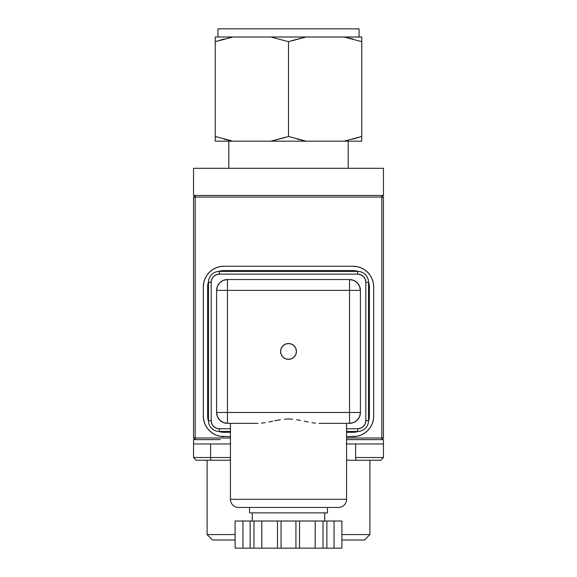<?xml version="1.0" encoding="UTF-8"?>
<svg xmlns="http://www.w3.org/2000/svg" width="577" height="577" viewBox="0 0 577 577"><rect width="100%" height="100%" fill="white"/><g stroke="black" fill="none" stroke-linecap="round" stroke-linejoin="round"><path stroke-width="0.87" d="M207.107 534.583L212.531 540.007L235.113 540.007L212.531 540.007L207.107 534.583L235.113 534.583L207.107 534.583L207.107 460.244L207.107 534.583M369.893 534.583L341.887 534.583L369.893 534.583L369.893 460.244L369.893 534.583L364.469 540.007L369.893 534.583M341.887 540.007L364.469 540.007L341.887 540.007M193.54 439.624L193.54 443.965L230.439 443.965L193.54 443.965L193.54 439.624L195.17 439.624L193.54 439.624M220.226 439.624L195.17 439.624L220.226 439.624M372.165 439.624L346.561 439.624L381.83 439.624L383.46 437.993L381.83 437.993L381.83 439.624L372.165 439.624M383.46 439.624L381.83 439.624L381.83 437.993L346.561 437.993L381.83 437.993L381.83 197.067L381.83 437.993L383.46 437.993L383.46 197.067L381.83 195.437L381.83 197.067L195.17 197.067L383.46 197.067L383.46 437.993L381.83 439.624L383.46 439.624L383.46 443.965L383.46 439.624M383.359 443.965L346.561 443.965L383.46 443.965L355.598 443.965L355.598 457.532A2.712 1.269 90 0 0 356.867 460.244L380.669 460.244L356.867 460.244A2.712 1.269 -90 0 1 355.598 457.532L383.46 457.532L380.748 460.244L383.46 457.532L383.46 443.965M369.352 416.017L369.352 286.87L369.352 416.017A16.279 16.279 0 0 1 368.53 421.138L369.352 416.017M358.194 431.473A16.279 16.279 0 0 1 353.074 432.296L346.561 432.296L353.074 432.296L358.194 431.473M207.648 286.87A16.279 16.279 0 0 1 208.47 281.756L207.648 286.87L207.648 416.017L207.648 286.87M218.806 271.421A16.279 16.279 0 0 1 223.926 270.591L353.074 270.591L358.194 271.421A16.279 16.279 0 0 0 353.074 270.591L223.926 270.591L218.806 271.421M223.926 432.296A16.279 16.279 0 0 1 218.806 431.473L223.926 432.296L230.439 432.296L223.926 432.296M208.47 421.138A16.279 16.279 0 0 1 207.648 416.017L208.47 421.138M368.53 281.749L369.352 286.87A16.279 16.279 0 0 0 368.53 281.756M357.098 266.646A20.621 20.621 0 0 0 353.074 266.249A20.621 20.621 0 0 1 373.694 286.87L373.694 416.017A20.621 20.621 0 0 1 353.074 436.638L346.561 436.638L357.098 436.241L360.964 435.072L364.527 433.161L367.657 430.601L370.218 427.478L372.122 423.907L373.297 420.042L373.694 416.017L373.694 286.87L373.297 282.853L372.122 278.979L370.218 275.417L367.657 272.294L364.527 269.726L360.964 267.822L357.098 266.646L353.074 266.249L223.926 266.249L219.902 266.646L216.036 267.822L212.473 269.726L209.343 272.294L206.782 275.417L204.878 278.979L203.703 282.853L203.306 286.87L203.306 416.017L203.703 420.042L204.878 423.907L206.782 427.478L209.343 430.601L212.473 433.161L216.036 435.072L219.902 436.241L230.439 436.638M353.074 266.249L223.926 266.249A20.621 20.621 0 0 0 203.306 286.87L203.306 416.017A20.621 20.621 0 0 0 203.703 420.042M373.297 420.042A20.621 20.621 0 0 0 373.694 416.017L373.694 286.87A20.621 20.621 0 0 0 373.297 282.853M370.218 275.417L372.122 278.979A20.621 20.621 0 0 0 360.964 267.822M346.561 436.638L353.074 436.638A20.621 20.621 0 0 0 357.098 436.241M360.964 435.072A20.621 20.621 0 0 0 372.122 423.907M219.902 436.241A20.621 20.621 0 0 0 223.926 436.638A20.621 20.621 0 0 1 203.306 416.017L203.306 286.87M204.878 423.907A20.621 20.621 0 0 0 216.036 435.072M216.036 267.822A20.621 20.621 0 0 0 204.878 278.979M195.17 437.993L195.17 197.067L195.17 437.993L193.54 437.993L193.54 197.067L193.54 437.993L195.17 439.624L195.17 437.993L195.17 439.624L193.54 437.993L230.439 437.993L195.17 437.993M193.54 197.067L195.17 197.067L195.17 195.437L193.54 197.067L195.17 197.067L195.17 195.437M381.83 195.437L381.83 197.067L383.46 197.067M383.373 457.532L355.598 457.532L355.598 443.965L346.323 443.965M348.263 460.244L356.867 460.244L348.263 460.244M230.439 443.965L210.583 443.965L210.583 457.532L230.439 457.532L210.583 457.532L210.865 460.244L228.809 460.244L230.439 459.703M230.685 443.965L193.62 443.965M193.54 457.532L210.583 457.532L210.583 443.965L193.54 443.965L193.54 457.532L196.252 460.244L210.865 460.244L210.583 457.532L193.54 457.532L196.23 460.244M196.324 460.244L228.723 460.244M252.25 512.881L252.25 521.017L252.25 512.881M324.75 521.017L324.75 512.881L324.75 521.017M249.538 507.45L249.538 512.881L327.462 512.881L327.462 507.45L327.462 512.881L249.538 512.881L249.538 507.45M346.561 499.314L230.439 499.314A8.143 8.143 0 0 0 238.575 507.45L338.425 507.45A8.143 8.143 0 0 0 346.561 499.314L346.561 423.345L346.561 499.314A8.143 8.143 0 0 1 338.425 507.45L238.575 507.45A8.143 8.143 0 0 1 230.439 499.314L346.561 499.314M230.439 423.345L230.439 499.314L230.439 423.345L227.453 423.345A10.855 10.855 0 0 1 216.599 412.49C217.248 419.082 220.861 422.703 227.453 423.345L227.453 279.549A10.855 10.855 0 0 0 216.599 290.397L349.547 290.397L349.547 279.549L227.453 279.549L227.453 290.397L360.401 290.397C359.752 283.805 356.139 280.191 349.547 279.549L349.547 412.49L360.401 412.49L360.401 290.397L360.401 412.49A10.855 10.855 0 0 1 349.547 423.345L353.701 422.515L357.221 420.164L359.572 416.644L360.401 412.49L216.599 412.49L227.453 412.49L227.453 290.397L216.599 290.397L216.599 412.49L216.599 290.397A10.855 10.855 0 0 1 227.453 279.549L349.547 279.549A10.855 10.855 0 0 1 360.401 290.397L349.547 290.397L349.547 423.345A10.855 10.855 0 0 0 360.401 412.49M261.504 423.15L265.139 422.667L261.504 423.15M268.846 421.989L272.632 421.203L268.846 421.989M274.558 420.799L280.436 419.695L274.558 420.799M284.425 419.19L288.486 419.003L284.425 419.19M292.575 419.19L288.486 419.003L292.575 419.19M300.509 420.409L296.585 419.695L300.509 420.409M308.183 421.996L304.375 421.203L308.183 421.996M315.511 423.157L311.89 422.674L315.511 423.157M280.581 351.443A7.919 7.919 0 0 1 288.5 343.524A7.919 7.919 0 0 1 296.419 351.443A7.919 7.919 0 0 1 288.5 359.37A7.919 7.919 0 0 1 280.581 351.443L281.179 354.48L282.896 357.048L285.471 358.764L288.5 359.37L291.529 358.764L294.104 357.048L295.821 354.48L296.419 351.443L295.821 348.414L294.104 345.847L291.529 344.123L288.5 343.524L285.471 344.123L282.896 345.847L281.179 348.414L280.581 351.443M323.747 548.15L334.054 548.15L326.87 548.15L326.87 521.017L326.87 548.15L323.026 548.15L323.026 521.017L315.193 521.017L315.193 548.15L323.026 548.15L323.026 521.017L295.936 521.017L295.936 548.15L299.528 548.15L299.528 521.017L299.528 548.15L315.193 548.15L315.193 521.017L235.113 521.017L235.113 548.15L235.113 521.017L242.946 521.017L242.946 548.15L235.113 548.15L242.946 548.15L242.946 521.017L250.129 521.017L250.129 548.15L242.946 548.15L250.129 548.15L250.129 521.017L253.253 521.017M323.747 521.017L341.887 521.017L341.887 548.15L334.054 548.15L341.887 548.15L341.887 521.017L334.054 521.017L334.054 548.15L334.054 521.017L323.026 521.017M323.026 548.15L253.974 548.15L261.807 548.15L261.807 521.017L261.807 548.15L277.472 548.15L277.472 521.017L277.472 548.15L281.064 548.15L281.064 521.017L281.064 548.15L295.936 548.15L295.936 521.017L253.974 521.017L253.974 548.15L250.129 548.15L253.253 548.15M253.974 521.017L253.974 548.15M211.175 420.633L208.463 420.633A10.855 10.855 0 0 0 219.318 431.481L219.318 428.769A8.143 8.143 0 0 1 211.175 420.633L211.175 282.261L208.463 282.261L208.463 420.633L211.175 420.633L211.175 282.261A8.143 8.143 0 0 1 219.318 274.118L219.318 271.406A10.855 10.855 0 0 0 208.463 282.261L211.175 282.261L211.795 279.145L213.562 276.506L216.202 274.739L219.318 274.118L357.682 274.118L357.682 271.406A10.855 10.855 0 0 1 368.537 282.261L365.825 282.261L365.825 420.633A8.143 8.143 0 0 1 357.682 428.769L346.561 428.769L357.682 428.769L357.682 431.481L357.682 428.769L360.798 428.148L363.438 426.389L365.205 423.749L365.825 420.633L368.537 420.633A10.855 10.855 0 0 1 357.682 431.481A10.855 10.855 0 0 0 368.537 420.633L365.825 420.633L365.825 282.261L368.537 282.261L368.537 420.633L368.537 282.261A10.855 10.855 0 0 0 357.682 271.406L219.318 271.406L357.682 271.406L357.682 274.118A8.143 8.143 0 0 1 365.825 282.261L365.205 279.145L363.438 276.506L360.798 274.739L357.682 274.118L219.318 274.118L219.318 271.406A10.855 10.855 0 0 0 208.463 282.261L208.463 420.633A10.855 10.855 0 0 0 219.318 431.481L230.439 431.481L219.318 431.481L219.318 428.769L216.202 428.148L213.562 426.389L211.795 423.749L211.175 420.633M346.561 431.481L357.682 431.481L346.561 431.481M230.439 428.769L219.318 428.769L230.439 428.769M227.453 279.549L223.299 280.372L219.779 282.723L217.428 286.242L216.599 290.397M216.599 412.49L217.428 416.644L219.779 420.164L223.299 422.515L227.453 423.345L257.955 423.345L227.453 423.345L227.453 412.49L349.547 412.49L349.547 423.345L319.045 423.345M360.401 290.397L359.572 286.242L357.221 282.723L353.701 280.372L349.547 279.549M359.045 36.993L359.045 28.85L217.955 28.85L217.955 36.993L217.955 28.85L359.045 28.85L359.045 36.993M348.191 168.304L348.191 141.177L348.191 168.304M228.809 141.177L228.809 168.304L228.809 141.177M215.243 36.993L215.243 39.048L215.243 36.993L232.935 36.993L215.243 36.993L215.243 41.688L231.673 37.238M215.243 39.048L215.243 141.177L232.935 141.177L215.243 136.475L215.243 141.177L361.757 141.177L361.757 136.475L344.065 141.177L306.192 141.177L288.5 136.475L270.808 141.177L232.935 141.177L215.243 136.475L215.243 41.688L232.935 36.993L361.757 37.043M383.46 168.304L193.54 168.304L383.46 168.304L383.46 195.437L383.46 168.304M383.46 195.437L193.54 195.437L193.54 168.304L193.54 195.437L383.46 195.437M215.243 139.115L215.243 136.475M224.049 139.129L232.935 141.177L224.049 139.129M215.38 136.518L216.519 136.893M285.824 137.34L270.808 141.177L306.192 141.177L288.5 136.475L288.5 41.688L288.5 136.475M232.935 36.993L270.808 36.993L288.5 41.688L306.192 36.993L344.065 36.993L361.757 41.688L361.757 136.475L344.065 141.177L361.757 141.177L361.757 36.993L344.065 36.993L361.757 41.688L361.757 39.041L361.757 41.688M224.013 39.041L215.243 41.688L224.013 39.041M352.987 139.122L361.757 136.475L352.987 139.122M344.065 141.177L345.327 140.925M361.757 139.122L361.757 141.177M352.951 39.034L344.065 36.993L352.951 39.034M291.176 40.823L304.93 37.238M297.306 139.129L306.192 141.177L297.306 139.129M270.808 141.177L272.07 140.925M361.62 41.645L360.481 41.27M361.757 39.041L361.757 36.993M306.192 36.993L270.808 36.993L288.5 41.688M346.561 459.703L348.191 460.244"/></g></svg>
